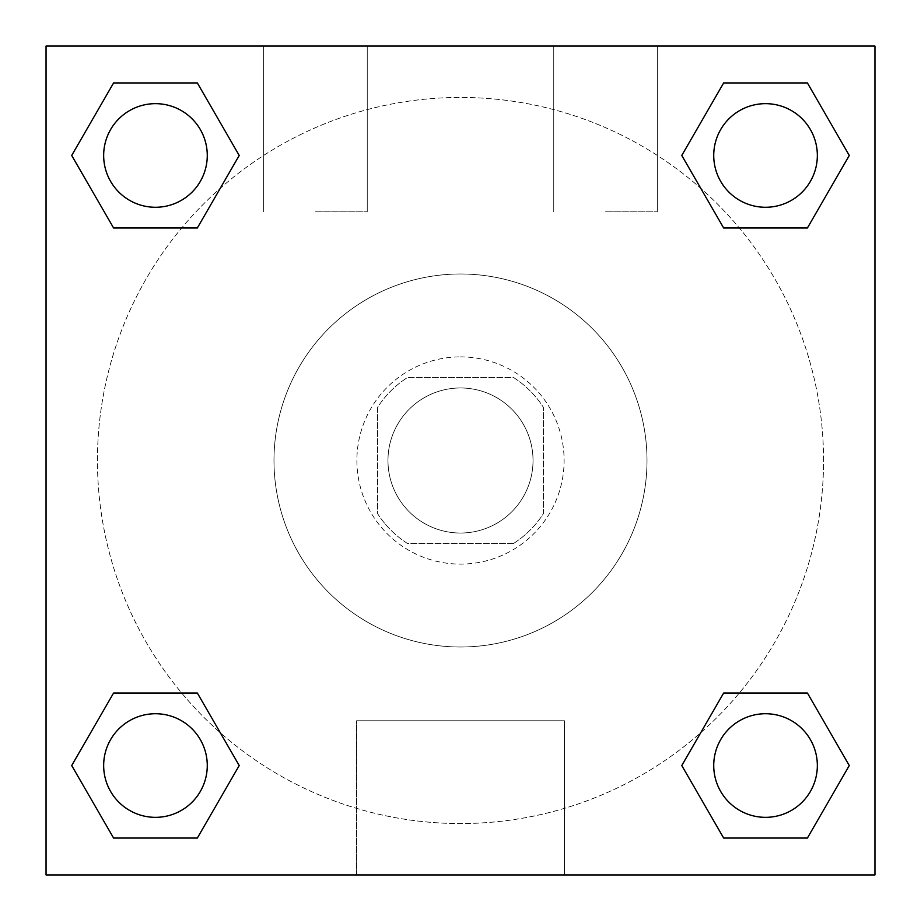 <?xml version="1.0" encoding="UTF-8"?>
<svg xmlns="http://www.w3.org/2000/svg" width="921" height="921" viewBox="0 0 921 921"><rect width="100%" height="100%" fill="white"/><g stroke="black" fill="none" stroke-linecap="round" stroke-linejoin="round"><path stroke-width="0.69" stroke-dasharray="4.61 3.45" d="M533.029 460.5A72.529 72.529 0 0 0 424.236 397.688A72.529 72.529 0 0 0 424.236 523.312A72.529 72.529 0 0 0 533.029 460.5A72.529 72.529 0 0 0 424.236 397.688A72.529 72.529 0 0 0 424.236 523.312A72.529 72.529 0 0 0 533.029 460.5M513.665 543.39L407.335 543.39A98.478 98.478 0 0 1 377.61 513.665L377.61 407.335A98.478 98.478 0 0 1 407.335 377.61L513.665 377.61A98.478 98.478 0 0 1 543.39 407.335L543.39 513.665A98.478 98.478 0 0 1 513.665 543.39L407.335 543.39A98.478 98.478 0 0 1 377.61 513.665L377.61 407.335A98.478 98.478 0 0 1 407.335 377.61L513.665 377.61A98.478 98.478 0 0 1 543.39 407.335L543.39 513.665A98.478 98.478 0 0 1 513.665 543.39M460.5 356.888A103.613 103.613 0 0 1 550.228 512.306A103.613 103.613 0 0 1 370.772 512.306A103.613 103.613 0 0 1 460.5 356.888A103.613 103.613 0 0 0 356.888 460.5A103.613 103.613 0 0 0 460.5 564.113A103.613 103.613 0 0 0 564.113 460.5A103.613 103.613 0 0 0 460.5 356.888M647.003 460.5A186.503 186.503 0 0 0 367.249 298.98A186.503 186.503 0 0 0 367.249 622.02A186.503 186.503 0 0 0 647.003 460.5A186.503 186.503 0 0 0 367.249 298.98A186.503 186.503 0 0 0 367.249 622.02A186.503 186.503 0 0 0 647.003 460.5M46.05 46.05L874.95 46.05L874.95 874.95L46.05 874.95L46.05 46.05L874.95 46.05L874.95 874.95L46.05 874.95L46.05 46.05L874.95 46.05L874.95 874.95L46.05 874.95L46.05 46.05M723.664 227.994L681.782 155.465L723.664 227.994L681.782 155.465L723.664 227.994L681.782 155.465L723.664 82.936L807.406 82.936L849.289 155.465L807.406 227.994L739.344 227.994M181.656 227.994L113.594 227.994L71.711 155.465L113.594 227.994L181.656 227.994L113.594 227.994L71.711 155.465L113.594 82.936L197.336 82.936L239.218 155.465L197.336 227.994L239.218 155.465L197.336 82.936L239.218 155.465L197.336 227.994M197.336 693.006L239.218 765.535L197.336 693.006L239.218 765.535L197.336 838.064L239.218 765.535L197.336 693.006L239.218 765.535L197.336 838.064L113.594 838.064L71.711 765.535L113.594 693.006L181.656 693.006M739.344 693.006L807.406 693.006L849.289 765.535L807.406 838.064L849.289 765.535L807.406 693.006L739.344 693.006L807.406 693.006L849.289 765.535L807.406 838.064L723.664 838.064L681.782 765.535L723.664 693.006L681.782 765.535L723.664 838.064L681.782 765.535L723.664 693.006L681.782 765.535L723.664 838.064L681.782 765.535M46.05 621.099L46.085 548.571L46.05 621.099M460.5 874.95L356.554 874.95L460.5 874.95M460.5 720.775L564.446 720.775L460.5 720.775M874.95 548.571L874.915 621.099L874.95 548.571M315.443 46.05L263.636 46.05L315.443 46.05M605.558 46.05L553.751 46.05L605.558 46.05M315.443 211.83L367.249 211.83L315.443 211.83M605.558 211.83L657.364 211.83L605.558 211.83M713.729 765.535A51.806 51.806 0 0 0 791.438 810.399A51.806 51.806 0 0 0 791.438 720.671A51.806 51.806 0 0 0 713.729 765.535A51.806 51.806 0 0 1 791.438 720.671A51.806 51.806 0 0 1 791.438 810.399A51.806 51.806 0 0 1 713.729 765.535M207.271 155.465A51.806 51.806 0 0 0 129.562 110.601A51.806 51.806 0 0 0 129.562 200.329A51.806 51.806 0 0 0 207.271 155.465A51.806 51.806 0 0 0 129.562 110.601A51.806 51.806 0 0 0 129.562 200.329A51.806 51.806 0 0 0 207.271 155.465A51.806 51.806 0 0 0 129.562 110.601A51.806 51.806 0 0 0 129.562 200.329A51.806 51.806 0 0 0 207.271 155.465A51.806 51.806 0 0 0 129.562 110.601A51.806 51.806 0 0 0 129.562 200.329A51.806 51.806 0 0 0 207.271 155.465A51.806 51.806 0 0 0 129.562 110.601A51.806 51.806 0 0 0 129.562 200.329A51.806 51.806 0 0 0 207.271 155.465M817.341 155.465A51.806 51.806 0 0 0 739.632 110.601A51.806 51.806 0 0 0 739.632 200.329A51.806 51.806 0 0 0 817.341 155.465A51.806 51.806 0 0 0 739.632 110.601A51.806 51.806 0 0 0 739.632 200.329A51.806 51.806 0 0 0 817.341 155.465A51.806 51.806 0 0 0 739.632 110.601A51.806 51.806 0 0 0 739.632 200.329A51.806 51.806 0 0 0 817.341 155.465A51.806 51.806 0 0 0 739.632 110.601A51.806 51.806 0 0 0 739.632 200.329A51.806 51.806 0 0 0 817.341 155.465A51.806 51.806 0 0 0 739.632 110.601A51.806 51.806 0 0 0 739.632 200.329A51.806 51.806 0 0 0 817.341 155.465M207.271 765.535A51.806 51.806 0 0 0 129.562 720.671A51.806 51.806 0 0 0 129.562 810.399A51.806 51.806 0 0 0 207.271 765.535A51.806 51.806 0 0 0 129.562 720.671A51.806 51.806 0 0 0 129.562 810.399A51.806 51.806 0 0 0 207.271 765.535A51.806 51.806 0 0 0 129.562 720.671A51.806 51.806 0 0 0 129.562 810.399A51.806 51.806 0 0 0 207.271 765.535A51.806 51.806 0 0 0 129.562 720.671A51.806 51.806 0 0 0 129.562 810.399A51.806 51.806 0 0 0 207.271 765.535A51.806 51.806 0 0 0 129.562 720.671A51.806 51.806 0 0 0 129.562 810.399A51.806 51.806 0 0 0 207.271 765.535M823.558 460.5A363.058 363.058 0 0 0 278.971 146.082A363.058 363.058 0 0 0 278.971 774.918A363.058 363.058 0 0 0 823.558 460.5A363.058 363.058 0 0 0 373.834 107.941A363.058 363.058 0 0 0 138.818 628.813A363.058 363.058 0 0 0 823.558 460.5M71.711 765.535L113.594 838.064L197.336 838.064L239.218 765.535L197.336 838.064L113.594 838.064L71.711 765.535L113.594 838.064L71.711 765.535L113.594 693.006M681.782 155.465L723.664 82.936L681.782 155.465L723.664 82.936L807.406 82.936L849.289 155.465L807.406 82.936L849.289 155.465L807.406 227.994M564.446 874.95L356.554 874.95L564.446 874.95L564.446 720.775L356.554 720.775L564.446 720.775L564.446 874.95M817.341 765.535A51.806 51.806 0 0 0 739.632 720.671A51.806 51.806 0 0 0 739.632 810.399A51.806 51.806 0 0 0 817.341 765.535A51.806 51.806 0 0 0 739.632 720.671A51.806 51.806 0 0 0 739.632 810.399A51.806 51.806 0 0 0 817.341 765.535A51.806 51.806 0 0 0 739.632 720.671A51.806 51.806 0 0 0 739.632 810.399A51.806 51.806 0 0 0 817.341 765.535M71.711 155.465L113.594 227.994L71.711 155.465L113.594 82.936L197.336 82.936L239.218 155.465L197.336 82.936L113.594 82.936L71.711 155.465L113.594 82.936M807.406 693.006L849.289 765.535L807.406 838.064L723.664 838.064L807.406 838.064L849.289 765.535L807.406 693.006M723.664 82.936L807.406 82.936L849.289 155.465M356.554 874.95L356.554 720.775L356.554 874.95M263.636 46.05L263.636 211.83L263.636 46.05M367.249 46.05L367.249 211.83L367.249 46.05M553.751 46.05L553.751 211.83L553.751 46.05M657.364 46.05L657.364 211.83L657.364 46.05"/><path stroke-width="1.38" d="M807.406 227.994L723.664 227.994L807.406 227.994L849.289 155.465L807.406 227.994L723.664 227.994L681.782 155.465L723.664 82.936L681.782 155.465M113.594 82.936L197.336 82.936L113.594 82.936L197.336 82.936L239.218 155.465L197.336 227.994L113.594 227.994L197.336 227.994L113.594 227.994L71.711 155.465L113.594 82.936L71.711 155.465M113.594 693.006L197.336 693.006L113.594 693.006L71.711 765.535L113.594 693.006L197.336 693.006L239.218 765.535L197.336 838.064L113.594 838.064L197.336 838.064L113.594 838.064L71.711 765.535M739.344 693.006L723.664 693.006L739.344 693.006L723.664 693.006L681.782 765.535L723.664 693.006L807.406 693.006L723.664 693.006L807.406 693.006L849.289 765.535L807.406 838.064L723.664 838.064L807.406 838.064L723.664 838.064L681.782 765.535M874.95 46.05L46.05 46.05L46.05 874.95L874.95 874.95L874.95 46.05M723.664 82.936L807.406 82.936L723.664 82.936L807.406 82.936L849.289 155.465M817.341 765.535A51.806 51.806 0 0 0 739.632 720.671A51.806 51.806 0 0 0 739.632 810.399A51.806 51.806 0 0 0 817.341 765.535M207.271 765.535A51.806 51.806 0 0 0 129.562 720.671A51.806 51.806 0 0 0 129.562 810.399A51.806 51.806 0 0 0 207.271 765.535M817.341 155.465A51.806 51.806 0 0 0 739.632 110.601A51.806 51.806 0 0 0 739.632 200.329A51.806 51.806 0 0 0 817.341 155.465M207.271 155.465A51.806 51.806 0 0 0 129.562 110.601A51.806 51.806 0 0 0 129.562 200.329A51.806 51.806 0 0 0 207.271 155.465M181.656 693.006L197.336 693.006M739.344 227.994L723.664 227.994M197.336 227.994L181.656 227.994"/></g></svg>
